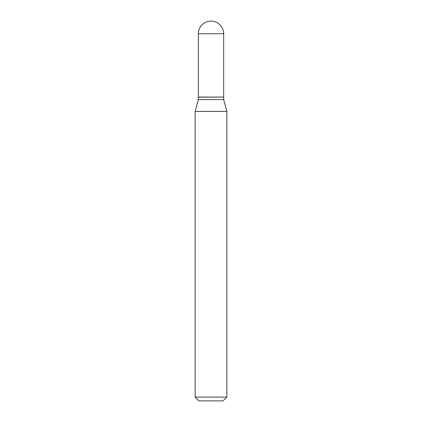 <?xml version="1.0" encoding="UTF-8"?>
<svg xmlns="http://www.w3.org/2000/svg" width="422" height="422" viewBox="0 0 422 422"><rect width="100%" height="100%" fill="white"/><g stroke="black" fill="none" stroke-linecap="round" stroke-linejoin="round"><path stroke-width="0.32" stroke-dasharray="2.11 1.58" d="M198.34 97.06L223.66 97.06M198.34 97.187L223.66 97.187M198.34 99.592L223.66 99.592M211 97.06L223.533 97.06L211 97.06M198.973 400.9L223.027 400.9M195.175 397.102L226.825 397.102M195.175 111.403L226.825 111.403M198.34 33.76L223.66 33.76"/><path stroke-width="0.63" d="M198.34 33.76L198.34 97.06L223.66 97.06L223.66 33.76L198.34 33.76A12.66 12.66 0 0 1 211 21.1A12.66 12.66 0 0 1 223.66 33.76M223.533 97.06L198.34 97.187L198.34 99.592L195.175 111.403L195.175 397.102L226.825 397.102L223.027 400.9L198.973 400.9L195.175 397.102M223.66 97.187L223.66 99.592L198.34 99.592M223.66 99.592L226.825 111.403L195.175 111.403M226.825 111.403L226.825 397.102"/></g></svg>
